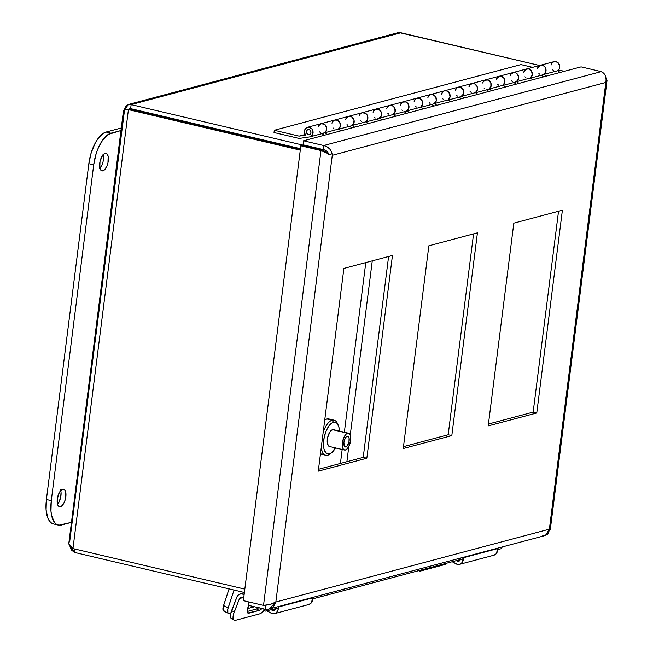 <?xml version="1.0" encoding="UTF-8"?>
<svg xmlns="http://www.w3.org/2000/svg" width="653" height="653" viewBox="0 0 653 653"><rect width="100%" height="100%" fill="white"/><g stroke="black" fill="none" stroke-linecap="round" stroke-linejoin="round"><path stroke-width="0.98" d="M263.526 608.882L265.265 611.135L278.292 608.041L265.265 611.135L263.526 608.882M501.7 548.553L502.108 547.002L501.7 548.553L497.562 549.655L501.7 548.553M312.55 598.923L463.295 558.78L312.55 598.923M267.869 609.298L268.84 610.563L267.869 609.298M323.202 149.561L303.049 144.811L303.555 140.779L581.088 66.867L601.242 71.626L581.088 66.867L303.555 140.779L303.049 144.811L323.202 149.561C326.28 150.231 328.092 151.863 328.655 154.459C328.092 151.863 326.28 150.231 323.202 149.561L323.708 145.529L303.555 140.779L323.708 145.529L323.202 149.561M330.598 154.704L320.982 150.533L263.518 605.404C268.563 605.078 272.668 603.943 275.844 602.017L269.02 609.061L265.126 609.257L248.54 605.347L265.126 609.257L265.64 605.225L269.167 604.588L265.477 605.184L265.126 609.257L267.142 609.371L269.126 609.045L272.66 607.143L274.644 604.817L275.844 602.017L270.383 604.319L263.518 605.404L243.365 600.654L300.829 145.782L320.982 150.533L263.518 605.404L243.365 600.654L300.829 145.782L302.804 145.252L322.957 150.01L320.982 150.533L300.829 145.782L302.804 145.252L322.957 150.01L320.982 150.533L330.63 154.72L326.435 152.729L322.957 150.01L327.773 153.684M473.564 233.88L448.187 434.751L403.481 446.66L448.187 434.751L473.564 233.88M388.6 256.507L363.223 457.378L318.509 469.287L363.223 457.378L388.6 256.507M558.535 211.254L533.158 412.125L488.444 424.034L533.158 412.125L558.535 211.254M248.54 605.347L248.964 601.976L248.54 605.347M601.242 71.626L603.886 73.405L605.339 75.666L606.164 79.47L605.813 82.466L607.012 80.637L606.025 77.976L607.021 80.531L605.813 82.466C606.678 77.03 605.16 73.422 601.242 71.626L323.708 145.529C328.941 146.941 331.789 150.206 332.271 155.308L331.773 152.508L329.789 149.023L326.582 146.476L323.708 145.529L601.242 71.626M549.908 529.403L549.377 529.175L548.724 532.546L547.369 534.407L544.798 535.582M543.198 535.501L542.659 535.346M269.012 609.069L545.435 535.46L549.377 529.175L550.275 529.697L549.361 529.975L550.21 529.583M332.271 155.308L605.813 82.466L549.377 529.175L275.844 602.017L332.271 155.308L275.844 602.017L549.377 529.175L605.813 82.466L332.271 155.308M477.425 232.852L451.811 435.608L403.244 448.538L428.858 245.789L477.425 232.852L451.811 435.608L448.187 434.751L451.811 435.608L403.244 448.538L428.858 245.789L477.425 232.852M318.272 471.164L343.886 268.416L392.453 255.478L366.839 458.235L318.272 471.164L343.886 268.416L392.453 255.478L366.839 458.235L363.223 457.378L366.839 458.235L318.272 471.164M562.388 210.225L536.774 412.982L488.207 425.911L513.821 223.163L562.388 210.225L536.774 412.982L533.158 412.125L536.774 412.982L488.207 425.911L513.821 223.163L562.388 210.225M318.264 126.813A4.93 4.293 75.1 0 1 321.186 123.646A4.93 4.293 75.1 0 1 326.427 126.755A4.93 4.293 75.1 0 1 324.663 132.788L327.226 134.477L324.663 132.788L338.36 129.139L340.931 130.829L338.36 129.139L340.401 126.127L339.715 122.242L337.446 120.201L334.638 120.079M345.674 119.515A4.93 4.293 75.1 0 1 348.588 116.348A4.93 4.293 75.1 0 1 353.828 119.458A4.93 4.293 75.1 0 1 352.065 125.49L354.636 127.172L352.065 125.49L365.77 121.842L368.341 123.523L365.77 121.842L367.81 118.83L367.117 114.944L364.847 112.904L362.04 112.773M373.573 110.969L376.438 108.961L379.826 110.071L381.181 112.014L381.605 114.389L380.985 116.626L379.475 118.193L382.038 119.874L379.475 118.193L393.179 114.544L395.742 116.226L393.179 114.544L395.212 111.532L394.526 107.647L392.257 105.606L389.449 105.476M400.485 104.921A4.93 4.293 75.1 0 1 403.407 101.754A4.93 4.293 75.1 0 1 408.647 104.855A4.93 4.293 75.1 0 1 406.884 110.888L409.447 112.577L406.884 110.888L420.589 107.239L423.152 108.929L420.589 107.239L422.622 104.227L421.936 100.342L419.667 98.309L416.859 98.179M427.895 97.615A4.93 4.293 75.1 0 1 430.817 94.456A4.93 4.293 75.1 0 1 436.057 97.558A4.93 4.293 75.1 0 1 434.294 103.59L436.857 105.28L434.294 103.59L447.999 99.942L450.562 101.631L447.999 99.942L450.031 96.93L449.346 93.044L447.076 91.012L444.269 90.881L447.109 91.02L449.721 93.803L450.023 96.971L447.966 99.958M379.262 120.617L376.846 119.034L379.262 120.617M388.804 105.77L387.278 107.312M387.841 113.304L388.984 114.348M373.083 112.218A4.93 4.293 75.1 0 1 375.997 109.051A4.93 4.293 75.1 0 1 381.238 112.153A4.93 4.293 75.1 0 1 379.475 118.193L393.179 114.544A4.93 4.293 -104.9 0 0 394.943 108.504A4.93 4.293 -104.9 0 0 389.702 105.402A4.93 4.293 75.1 0 1 394.943 108.504A4.93 4.293 75.1 0 1 393.179 114.544M375.279 117.997A4.93 4.293 75.1 0 1 374.43 117.287M361.395 113.067L360.831 113.459M360.432 120.601L361.574 121.646M346.172 118.266L349.029 116.258L351.151 116.552L352.963 117.94L354.032 120.087L354.106 122.478L352.065 125.49L365.77 121.842A4.93 4.293 -104.9 0 0 367.533 115.81A4.93 4.293 -104.9 0 0 362.293 112.7A4.93 4.293 75.1 0 1 367.533 115.81A4.93 4.293 75.1 0 1 365.77 121.842M347.869 125.303A4.93 4.293 75.1 0 1 347.021 124.584M351.853 127.915L349.445 126.331L351.853 127.915M333.985 120.372L332.467 121.915M333.03 127.898L334.165 128.951M318.762 125.564L321.619 123.556L323.741 123.85L325.553 125.237L326.622 127.384L326.696 129.776L324.663 132.788L338.36 129.139A4.93 4.293 -104.9 0 0 340.131 123.107A4.93 4.293 -104.9 0 0 334.891 119.997A4.93 4.293 75.1 0 1 340.131 123.107A4.93 4.293 75.1 0 1 338.36 129.139M320.46 132.6A4.93 4.293 75.1 0 1 319.611 131.89M324.443 135.212L322.035 133.628L324.443 135.212M482.714 83.021A4.93 4.293 75.1 0 1 485.636 79.854A4.93 4.293 75.1 0 1 490.876 82.964A4.93 4.293 75.1 0 1 489.113 88.996L491.676 90.685L489.113 88.996L502.818 85.347L505.381 87.029L502.818 85.347L504.32 83.78L504.94 81.543L504.524 79.168L503.169 77.225L499.774 76.115L496.917 78.123M510.124 75.724A4.93 4.293 75.1 0 1 513.046 72.556A4.93 4.293 75.1 0 1 518.286 75.658A4.93 4.293 75.1 0 1 516.515 81.698L519.086 83.38L516.515 81.698L530.22 78.05L532.791 79.731L530.22 78.05L532.26 75.038L532.187 72.646L531.118 70.5L529.305 69.112L527.183 68.818L524.326 70.818M538.031 67.169L540.888 65.169L543.002 65.463L544.822 66.851L545.892 68.989L545.965 71.389L543.925 74.401L546.496 76.083L543.925 74.401L557.629 70.744L560.192 72.434L557.629 70.744A4.93 4.293 -104.9 0 0 559.392 64.712A4.93 4.293 -104.9 0 0 554.152 61.611L540.447 65.259A4.93 4.293 75.1 0 1 545.688 68.361A4.93 4.293 75.1 0 1 543.925 74.401L557.629 70.744L558.723 69.806L559.662 67.741L559.597 65.341L557.376 62.166L553.899 61.684L552.152 62.908L551.189 64.965M455.304 90.318A4.93 4.293 75.1 0 1 458.226 87.151A4.93 4.293 75.1 0 1 463.467 90.261A4.93 4.293 75.1 0 1 461.704 96.293L464.267 97.983L461.704 96.293L475.408 92.644L477.972 94.334L475.408 92.644L477.441 89.632L477.367 87.241L476.298 85.094L474.486 83.706L472.364 83.413L469.507 85.421M469.18 86.106L468.968 86.857M470.07 91.412L471.213 92.457M455.802 89.069L457.329 87.526L459.369 87.029L462.593 88.743L463.663 90.889L463.736 93.281L461.704 96.293L475.408 92.644A4.93 4.293 -104.9 0 0 477.172 86.612A4.93 4.293 -104.9 0 0 471.931 83.502A4.93 4.293 75.1 0 1 477.172 86.612A4.93 4.293 75.1 0 1 475.408 92.644M457.508 96.105A4.93 4.293 75.1 0 1 456.659 95.395M461.483 98.717L459.075 97.134L461.483 98.717M539.729 74.205A4.93 4.293 75.1 0 1 538.88 73.495M537.533 68.426A4.93 4.293 75.1 0 1 540.447 65.259L526.742 68.908A4.93 4.293 75.1 0 1 531.983 72.01A4.93 4.293 75.1 0 1 530.22 78.05A4.93 4.293 -104.9 0 0 531.983 72.01A4.93 4.293 -104.9 0 0 526.742 68.908A4.93 4.293 75.1 0 0 523.828 72.075M537.484 68.614L537.705 67.863M543.712 76.825L541.304 75.242L543.712 76.825M524 71.512L523.788 72.263M524.881 76.809L526.024 77.854M510.622 74.475L513.478 72.467L515.601 72.761L517.413 74.148L518.482 76.295L518.555 78.687L516.515 81.698L530.22 78.05M512.319 81.503A4.93 4.293 75.1 0 1 511.47 80.792M510.083 75.911L510.295 75.16M516.303 84.123L513.895 82.539L516.303 84.123M496.59 78.809L496.378 79.56M497.48 84.106L498.614 85.159M483.212 81.772L486.069 79.764L488.191 80.058L490.003 81.445L491.072 83.592L491.146 85.984L489.113 88.996L502.818 85.347A4.93 4.293 -104.9 0 0 504.581 79.315A4.93 4.293 -104.9 0 0 499.341 76.205A4.93 4.293 75.1 0 1 504.581 79.315A4.93 4.293 75.1 0 1 502.818 85.347M484.918 88.808A4.93 4.293 75.1 0 1 484.069 88.09M488.893 91.42L486.485 89.836L488.893 91.42M444.301 90.873L442.097 92.718M442.661 98.709L443.803 99.754M429.356 95.216L428.409 96.342L430.564 94.53L432.678 94.432L435.641 96.693L436.326 100.578L434.294 103.59L447.999 99.942A4.93 4.293 -104.9 0 0 449.762 93.91A4.93 4.293 -104.9 0 0 444.522 90.8A4.93 4.293 75.1 0 1 449.762 93.91A4.93 4.293 75.1 0 1 447.999 99.942M430.098 103.403A4.93 4.293 75.1 0 1 429.25 102.692M434.074 106.023L431.666 104.431L434.074 106.023M416.214 98.472L414.688 100.015M415.251 106.006L416.394 107.051M400.983 103.664L403.84 101.664L405.962 101.958L407.774 103.337L409.015 107.092L408.394 109.329L406.884 110.888L420.589 107.239A4.93 4.293 -104.9 0 0 422.352 101.207A4.93 4.293 -104.9 0 0 417.112 98.105A4.93 4.293 75.1 0 1 422.352 101.207A4.93 4.293 75.1 0 1 420.589 107.239L422.401 105.019L422.311 101.101L419.699 98.317L416.239 98.456M402.689 110.7A4.93 4.293 75.1 0 1 401.84 109.99M406.672 113.32L404.256 111.736L406.672 113.32M552.291 69.512L553.434 70.557M308.428 134.608A2.628 2.285 75.1 0 1 309.073 129.514A2.628 2.285 75.1 0 1 308.428 134.608L310.297 134.11L308.428 134.608L310.469 133.93L311.057 132.094L310.289 130.249L308.616 129.457L307.024 130.2L306.461 131.522L306.902 133.481L308.428 134.608M487.75 89.477L489.668 88.596L490.925 86.767L490.836 82.858L488.224 80.074L484.763 80.213M484.175 80.613L482.902 82.425M468.976 86.825L470.47 84.261M471.058 83.862L474.519 83.723L477.131 86.506L477.221 90.416L475.376 92.661M475.564 92.742L488.175 89.388A4.93 4.293 -104.9 0 0 491.056 83.519A4.93 4.293 -104.9 0 0 485.636 79.854L499.341 76.205A4.93 4.293 75.1 0 0 496.419 79.372M469.009 86.669A4.93 4.293 75.1 0 1 471.931 83.502L444.522 90.8A4.93 4.293 75.1 0 0 441.599 93.967M496.386 79.527L497.88 76.964M498.468 76.556L501.226 76.189L504.181 78.482L504.842 82.368L502.786 85.363M502.965 85.445L515.584 82.09A4.93 4.293 -104.9 0 0 518.458 76.221A4.93 4.293 -104.9 0 0 513.046 72.556L526.742 68.908M515.16 82.172L518.009 80.164L518.49 76.328L516.286 73.128L514.221 72.434L512.172 72.907M511.585 73.316L510.091 75.879M523.788 72.23L525.281 69.667M525.877 69.259L528.636 68.892L531.591 71.185L532.252 75.071L530.195 78.066M530.375 78.148L542.986 74.793A4.93 4.293 -104.9 0 0 545.867 68.916A4.93 4.293 -104.9 0 0 540.447 65.259M542.57 74.875L545.418 72.867L545.9 69.03L544.839 66.875L543.035 65.471L539.582 65.61M538.986 66.018L537.492 68.581M305.596 135.171L299.082 136.126L305.147 134.51L299.082 136.126L274.293 130.274L520.972 64.59L532.636 67.341L520.972 64.59L274.293 130.274L274.015 132.518L274.293 130.274L299.082 136.126L305.596 135.171A4.93 4.293 75.1 0 1 307.481 127.294A4.93 4.293 75.1 0 1 312.901 130.959A4.93 4.293 75.1 0 1 310.02 136.828A4.93 4.293 75.1 0 1 309.595 136.918L299.139 138.444L274.015 132.518L299.139 138.444L309.595 136.918L312.028 135.522L313.065 131.865L311.873 128.919L308.657 127.18L306.608 127.653L304.747 129.874L304.429 132.208L305.596 135.171M386.968 107.974L388.241 106.161M389.482 105.468L392.951 105.974L394.902 108.398L394.992 112.316L393.155 114.561M393.335 114.642L405.946 111.288A4.93 4.293 -104.9 0 0 408.827 105.411A4.93 4.293 -104.9 0 0 403.407 101.754L417.112 98.105A4.93 4.293 75.1 0 0 414.19 101.264M386.788 108.569A4.93 4.293 75.1 0 1 389.702 105.402L362.293 112.7A4.93 4.293 75.1 0 0 359.379 115.867M405.521 111.369L408.378 109.361L408.86 105.525L407.799 103.37L405.995 101.966L402.534 102.105M401.946 102.513L400.452 105.068M310.02 136.828L323.725 133.179A4.93 4.293 -104.9 0 0 326.606 127.311A4.93 4.293 -104.9 0 0 321.186 123.646L334.891 119.997A4.93 4.293 75.1 0 0 331.969 123.164M323.3 133.269L326.149 131.253L326.631 127.417L324.427 124.225L320.958 123.719M320.313 124.005L318.452 126.225M332.157 122.568L333.43 120.756M334.663 120.062L337.47 120.217L340.082 123.001L340.18 126.911L338.336 129.155M338.515 129.237L351.126 125.882A4.93 4.293 -104.9 0 0 354.008 120.013A4.93 4.293 -104.9 0 0 348.588 116.348L362.293 112.7M350.71 125.972L353.559 123.956L354.04 120.119L351.836 116.928L348.367 116.414M347.723 116.699L345.853 118.919M359.558 115.271L359.893 114.585M362.072 112.765L365.541 113.271L367.492 115.695L367.59 119.613L365.745 121.858M365.925 121.94L378.536 118.585A4.93 4.293 -104.9 0 0 381.417 112.708A4.93 4.293 -104.9 0 0 375.997 109.051M378.12 118.666L380.968 116.658L381.45 112.822L379.246 109.622L375.777 109.116M375.132 109.402L373.263 111.622M414.157 101.419L415.651 98.864M420.744 107.345L433.355 103.982A4.93 4.293 -104.9 0 0 436.237 98.113A4.93 4.293 -104.9 0 0 430.817 94.456L444.522 90.8M432.931 104.072L435.788 102.056L436.416 99.827L436.016 97.452L433.404 94.669L429.943 94.807M428.409 96.342L427.862 97.77M441.567 94.122L443.06 91.567M448.154 100.048L460.765 96.685A4.93 4.293 -104.9 0 0 463.646 90.816A4.93 4.293 -104.9 0 0 458.226 87.151M460.341 96.775L463.197 94.758L463.826 92.53L463.426 90.155L460.814 87.371L457.353 87.51M456.765 87.918L455.272 90.473M418.434 570.142L418.973 570.795L420.663 571L444.62 564.616L447.256 563.049A10.848 4.081 -61 0 1 444.62 564.616L420.663 571A10.848 4.081 -61 0 1 419.128 570.893A10.848 4.081 -61 0 1 418.785 570.632M459.606 564.347L493.864 555.23A5.942 5.175 -104.9 0 0 497.447 548.659L463.189 557.784A5.942 5.175 75.1 0 1 459.606 564.347A5.942 5.175 75.1 0 1 456.031 563.865L452.194 561.735L457.402 564.388L460.194 564.151L462.365 562.306L463.189 557.784L497.447 548.659L496.623 553.181L495.66 554.283L493.088 555.36M460.357 559.556A2.71 2.359 75.1 0 1 457.141 561.009L456.423 560.609L457.141 561.009L460.079 560.225L457.141 561.009L459.043 561.139L460.455 558.96M259.094 607.282L256.629 608.971L247.112 611.502L256.629 608.971L259.241 610.416L261.935 608.506A7.673 2.89 -61 0 1 259.241 610.416L256.629 608.971A7.673 2.89 119 0 0 258.637 607.723M259.241 610.416L248.964 613.159L247.242 612.204L248.964 613.159A7.673 2.89 -61 0 1 247.879 613.077A7.673 2.89 -61 0 1 248.842 605.413L247.226 609.869L247.773 613.012L259.241 610.416M233.039 618.815L231.35 618.611L230.811 617.958L230.582 614.163L236.876 597.079L231.619 610.596L234.231 612.049L239.496 598.532L233.603 613.893L233.105 618.432L233.97 620.064L235.66 620.268L259.616 613.885L261.869 612.636L264.416 610.033A10.848 4.081 -61 0 1 259.616 613.885L235.66 620.268A10.848 4.081 -61 0 1 234.125 620.162A10.848 4.081 -61 0 1 234.231 612.049L231.619 610.596A10.848 4.081 119 0 0 231.505 618.709L234.125 620.162M274.595 613.616L308.861 604.49A5.942 5.175 -104.9 0 0 312.444 597.928L278.186 607.053A5.942 5.175 75.1 0 1 274.595 613.616A5.942 5.175 75.1 0 1 271.028 613.126L266.946 610.865L272.399 613.657L275.182 613.42L276.39 612.669L278.007 610.196L278.186 607.053L312.444 597.928L311.62 602.45L310.657 603.552L308.077 604.629M239.496 598.532L243.038 597.593L239.496 598.532A2.71 2.359 75.1 0 1 242.622 597.356L240.794 597.193L239.496 598.532M240.157 594.01A5.942 5.175 75.1 0 0 236.876 597.079L238.027 595.275L239.733 594.148L241.732 593.879L243.732 594.499A5.942 5.175 75.1 0 0 240.157 594.01L244.344 592.9M275.354 608.825A2.71 2.359 75.1 0 1 272.138 610.269L271.419 609.878L272.138 610.269L275.068 609.494L272.138 610.269L274.587 610.065L275.452 608.229M243.708 597.96L242.622 597.356L243.708 597.96M105.092 153.365A8.995 4.008 -76.7 0 1 106.055 153.341A8.995 4.008 -76.7 0 1 108.104 161.985A8.995 4.008 -76.7 0 1 102.88 170.833L101.068 170.4L102.88 170.833L104.602 169.731L106.929 166.001L107.965 162.687L108.153 156.304L107.28 154.206L105.9 153.308L104.235 153.757L102.529 155.471L100.007 161.511L99.819 167.894L101.329 170.604L102.88 170.833A8.995 4.008 -76.7 0 1 101.917 170.857A8.995 4.008 -76.7 0 1 99.868 162.205A8.995 4.008 -76.7 0 1 105.092 153.365M99.933 168.36A8.995 4.008 103.3 0 0 103.166 154.688M62.655 489.236A8.995 4.008 -76.7 0 1 63.619 489.211A8.995 4.008 -76.7 0 1 65.675 497.855A8.995 4.008 -76.7 0 1 60.451 506.704L58.639 506.271L60.451 506.704L62.174 505.602L64.5 501.871L65.537 498.557L65.724 492.166L64.851 490.077L63.472 489.179L60.941 490.338L59.309 492.599L57.276 499.104L57.75 504.949L58.901 506.475L60.451 506.704A8.995 4.008 -76.7 0 1 59.488 506.728A8.995 4.008 -76.7 0 1 57.44 498.076A8.995 4.008 -76.7 0 1 62.655 489.236M57.505 504.23A8.995 4.008 103.3 0 0 60.729 490.55M58.362 525.126A28.838 12.848 -76.7 0 0 61.447 525.045L71.463 522.376L58.843 525.216L56.468 524.31L54.428 522.359L51.62 515.641L50.967 511.136L51.277 500.704L93.706 164.834L96.105 153.847L97.983 148.672L102.741 139.938L108.21 134.445L120.96 130.527L110.945 133.196L106.072 132.045A28.838 12.848 103.3 0 0 88.832 163.683L93.706 164.834L51.277 500.704L46.404 499.553A28.838 12.848 103.3 0 0 53.489 523.975L58.362 525.126A28.838 12.848 -76.7 0 1 51.277 500.704L46.404 499.553L88.832 163.683L93.706 164.834A28.838 12.848 -76.7 0 1 110.945 133.196L106.072 132.045L121.278 127.996L106.072 132.045L103.329 133.294L97.86 138.795L95.346 142.827L91.232 152.696L88.832 163.683L46.404 499.553L46.094 509.985L47.914 518.278L49.555 521.208L51.595 523.159L53.962 524.073M99.729 168.58L102.056 164.85L103.092 161.536L103.484 156.557L102.913 153.969M57.301 504.451L58.925 502.19L60.656 497.406L61.056 492.427L60.484 489.84M319.823 149.366L319.39 149.17M68.794 543.516L72.965 548.585L244.818 589.128L72.965 548.585L128.421 109.614L300.274 150.149L128.421 109.614C123.866 109.81 122.535 110.202 124.429 110.781L123.768 110.488M316.909 148.427L131.147 104.611L316.909 148.427M564.339 71.332L558.576 69.969L564.339 71.332M399.391 32.65L539.582 65.488L400.893 32.772L131.147 104.611L400.893 32.772L397.016 32.96L128.363 104.496M69.651 541.908L124.429 110.781M69.724 545.622L71.397 549.997L74.573 552.438L74.997 549.067L74.573 552.438L244.393 592.5L74.573 552.438L69.798 546.096M68.949 542.921L69.03 544.937L72.965 548.585L128.421 109.614L130.388 109.084L126.029 109.826L129.857 109.231M300.396 149.186L130.388 109.084L300.396 149.186M124.445 109.982L128.363 104.504L131.147 104.611L130.633 108.635L129.433 108.512L128.266 109.565L130.633 108.635L300.462 148.696L130.633 108.635L131.147 104.611L128.984 104.374L126.421 105.566L124.78 108.202L124.437 110.104M68.785 543.525L123.523 110.259L126.029 109.826M396.942 32.977L397.906 32.764M372.267 260.857L350.253 435.086L372.267 260.857M348.8 446.595L346.89 461.728L348.8 446.595M135.228 109.72L134.224 109.99L135.228 109.72M340.417 463.45L342.172 449.501L340.417 463.45M344.36 432.237L365.786 262.579L344.36 432.237M328.508 418.875L326.884 418.989A18.023 8.032 103.3 0 0 324.729 420.067L326.884 418.989L332.157 420.23L326.884 418.989A18.023 8.032 103.3 0 1 328.81 418.932L334.091 420.181A18.023 8.032 -76.7 0 1 337.805 424.368M320.558 454.031L320.443 454.006A18.023 8.032 103.3 0 0 320.533 454.023L325.806 455.272A18.023 8.032 -76.7 0 1 321.276 447.403A18.023 8.032 103.3 0 0 327.741 455.223A18.023 8.032 -76.7 0 1 325.806 455.272M323.202 432.147A18.023 8.032 -76.7 0 1 332.157 420.23A18.023 8.032 103.3 0 0 323.202 432.147M347.208 436.318A5.477 2.441 -76.7 0 1 347.796 436.302A5.477 2.441 -76.7 0 1 349.045 441.575A5.477 2.441 -76.7 0 1 345.861 446.954L344.76 446.693L345.861 446.954L346.914 446.285L348.955 441.999L349.069 438.106L347.698 436.286L346.155 436.988L345.168 438.367L343.927 442.334L344.221 445.893L345.861 446.954A5.477 2.441 -76.7 0 1 345.274 446.97A5.477 2.441 -76.7 0 1 344.025 441.706A5.477 2.441 -76.7 0 1 347.208 436.318M327.741 455.223L329.455 453.892A16.292 7.265 -76.7 0 1 323.717 440.146A16.292 7.265 -76.7 0 1 333.454 422.271L332.157 420.23L333.454 422.271L336.262 422.679L337.421 423.789L339.005 427.584L339.429 431.07A16.292 7.265 -76.7 0 0 338.221 425.152A16.292 7.265 -76.7 0 0 333.454 422.271L331.904 422.973L328.818 426.074L326.125 431.013L324.255 437.02L323.472 443.191L323.912 448.578L324.565 450.725L326.647 453.484L329.455 453.892L327.741 455.223A18.023 8.032 103.3 0 0 330.247 453.859L331.732 452.668A16.292 7.265 -76.7 0 1 329.455 453.892L331.006 453.19A18.023 8.032 -76.7 0 1 327.741 455.223M334.263 430.098A8.652 3.853 103.3 0 0 333.446 429.658A8.652 3.853 103.3 0 0 332.516 429.682A8.652 3.853 103.3 0 0 327.496 438.187A8.652 3.853 103.3 0 0 329.471 446.505L344.547 450.056A8.652 3.853 -76.7 0 1 342.572 441.746A8.652 3.853 -76.7 0 1 347.592 433.241L332.516 429.682L347.592 433.241A8.652 3.853 -76.7 0 1 348.522 433.217A8.652 3.853 -76.7 0 1 350.498 441.534A8.652 3.853 -76.7 0 1 345.478 450.031A8.652 3.853 -76.7 0 1 344.547 450.056M335.52 447.803L331.006 453.19M334.01 429.903L331.691 430.058L330.051 431.706L327.635 437.518L327.447 443.656L328.9 446.26L330.394 446.481M347.592 433.241L349.086 433.461L350.196 434.931L350.645 440.546L348.694 446.799L346.294 449.664L344.694 450.088L343.372 449.231L342.523 447.215L342.425 442.734L344.376 436.473L345.943 434.302L347.592 433.241M338.221 425.152L337.43 423.43A18.023 8.032 103.3 0 0 332.157 420.23A18.023 8.032 -76.7 0 1 334.091 420.181M335.462 447.917A16.292 7.265 -76.7 0 1 331.732 452.668M320.835 454.08L322.46 453.974M224.787 611.175L223.253 610.579L223.179 606.808L229.072 588.884L223.538 605.551A7.207 2.832 116 0 0 223.799 611.118L228.428 613.371A7.207 2.832 -64 0 1 228.158 607.804L223.538 605.551L228.158 607.804L234.052 590.059L227.807 609.061L227.881 612.832L228.787 613.477L230.827 613.053L229.415 613.428A7.207 2.832 -64 0 1 228.428 613.371M247.528 608.604L254.49 606.751L247.528 608.604M550.283 529.697L607.021 80.539M485.636 79.854L471.931 83.502M513.046 72.556L499.341 76.205M403.407 101.754L389.702 105.402M321.186 123.646L307.481 127.294M348.588 116.348L334.891 119.997M430.817 94.456L417.112 98.105M419.12 570.885L418.695 570.657M333.446 429.658L348.522 433.217"/></g></svg>

